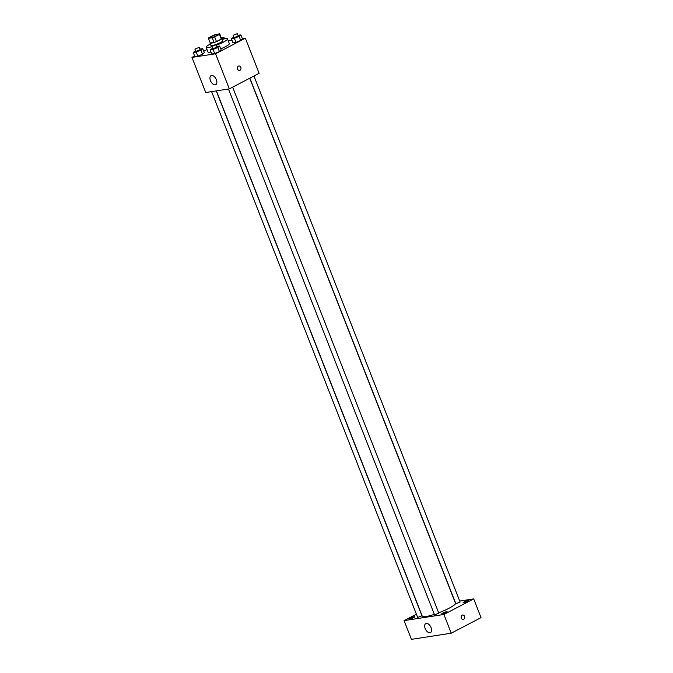<?xml version="1.0" encoding="UTF-8"?>
<svg xmlns="http://www.w3.org/2000/svg" width="673" height="673" viewBox="0 0 673 673"><rect width="100%" height="100%" fill="white"/><g stroke="black" fill="none" stroke-linecap="round" stroke-linejoin="round"><path stroke-width="1.01" d="M211.49 36.493A4.459 0.698 158.6 0 1 215.764 34.769A4.459 0.698 158.6 0 1 218.22 34.466A4.459 0.698 158.6 0 1 214.325 36.737A4.459 0.698 158.6 0 1 209.926 37.713A4.459 0.698 158.6 0 1 211.49 36.493M208.453 38.327L212.239 37.747A6.049 0.942 158.6 0 0 214.637 36.88L219.406 34.382A6.049 0.942 158.6 0 0 219.701 33.886A6.049 0.942 158.6 0 0 219.684 33.852L215.907 34.432A6.049 0.942 158.6 0 0 213.509 35.299L208.731 37.797A6.049 0.942 158.6 0 0 208.437 38.302A6.049 0.942 158.6 0 0 208.453 38.327L210.296 43.013L214.073 42.424L212.239 37.747M214.073 42.424A6.049 0.942 158.6 0 0 216.47 41.566L221.249 39.068A6.049 0.942 158.6 0 0 221.543 38.563A6.049 0.942 158.6 0 0 221.526 38.538L219.718 33.919M210.161 42.693A6.368 0.993 -21.4 0 0 209.984 43.097A6.368 0.993 -21.4 0 0 216.269 41.701A6.368 0.993 -21.4 0 0 221.838 38.454A6.368 0.993 -21.4 0 0 221.425 38.277M221.838 38.454L222.755 40.792A6.368 0.993 158.6 0 1 217.186 44.039A6.368 0.993 158.6 0 1 210.901 45.436L209.984 43.097M221.249 39.068L219.406 34.382M216.47 41.566L214.637 36.88M211.886 46.698A11.458 1.783 158.6 0 1 206.157 47.295A11.458 1.783 158.6 0 1 210.186 44.14A11.458 1.783 158.6 0 1 210.355 44.056M222.208 39.413A11.458 1.783 158.6 0 1 227.491 38.933A11.458 1.783 158.6 0 1 216.243 45.251M227.491 38.933L229.325 43.619A11.458 1.783 158.6 0 1 220.71 48.893M210.943 52.065A11.458 1.783 158.6 0 1 207.991 51.981L206.157 47.295M233.758 37.04L231.394 38.765L232.993 42.862L235.979 42.399L240.724 40.464L242.49 38.992L240.884 34.895L238.015 35.341M212.466 48.178L210.094 49.903L211.701 54L214.679 53.537L219.432 51.602L221.198 50.13L219.591 46.033L216.723 46.479M194.606 56.036L191.973 57.407L215.562 53.764L245.351 38.184L242.356 38.647M231.975 40.254L228.24 40.834M207.032 49.533L203.742 51.249M195.591 50.786L193.227 52.511L194.825 56.608L197.812 56.145L202.556 54.21L204.323 52.738L202.716 48.641L199.847 49.087M191.973 57.407L205.736 92.529L229.333 88.886L259.113 73.307L245.351 38.184M229.333 88.886L215.562 53.764M210.456 80.625A5.09 2.877 62.4 0 1 211.044 75.662A5.09 2.877 62.4 0 1 215.949 78.842A5.09 2.877 62.4 0 1 215.764 84.68A5.09 2.877 62.4 0 1 210.456 80.625M238.377 66.173A2.229 1.809 -98.8 0 1 238.839 66.013A2.229 1.809 -98.8 0 1 240.959 67.939A2.229 1.809 -98.8 0 1 239.512 70.421A2.229 1.809 -98.8 0 1 237.451 68.789A2.229 1.809 -98.8 0 1 238.377 66.173M238.831 66.013A2.229 1.809 -98.8 0 1 240.959 67.939A2.229 1.809 -98.8 0 1 239.512 70.421M249.725 78.219L455.478 603.252A17.826 2.785 158.6 0 1 438.67 612.817M434.346 614.348A17.826 2.785 158.6 0 1 422.291 616.258L216.403 90.88M211.6 91.629L417.672 617.461L421.937 615.787L216.235 90.905M253.957 76.007L460.105 602.041L455.84 603.715L249.868 78.144M232.656 87.145L438.804 613.179L434.539 614.853L228.467 89.021M416.385 614.188L404.086 620.615L443.902 614.466L473.691 598.886L459.718 601.048M464.101 601.931A2.86 0.446 -21.4 0 0 463.091 602.722A2.86 0.446 -21.4 0 0 465.918 602.091A2.86 0.446 -21.4 0 0 468.425 600.627A2.86 0.446 -21.4 0 0 466.843 600.821A2.86 0.446 -21.4 0 0 464.101 601.931M410.362 618.083A2.86 0.446 -21.4 0 0 409.352 618.874A2.86 0.446 -21.4 0 0 412.179 618.243A2.86 0.446 -21.4 0 0 414.686 616.788A2.86 0.446 -21.4 0 0 413.104 616.973A2.86 0.446 -21.4 0 0 410.362 618.083M442.8 613.069A2.86 0.446 -21.4 0 0 441.799 613.86A2.86 0.446 -21.4 0 0 444.626 613.229A2.86 0.446 -21.4 0 0 447.124 611.765A2.86 0.446 -21.4 0 0 445.551 611.959A2.86 0.446 -21.4 0 0 442.8 613.069M404.086 620.615L411.43 639.35L451.247 633.192L481.027 617.621L473.691 598.886M451.247 633.192L443.902 614.466M462.124 615.164A2.229 1.809 -98.8 0 1 462.587 615.013A2.229 1.809 -98.8 0 1 464.707 616.939A2.229 1.809 -98.8 0 1 463.268 619.412A2.229 1.809 -98.8 0 1 461.207 617.78A2.229 1.809 -98.8 0 1 462.124 615.164M429.963 632.763A5.09 2.877 62.4 0 1 425.361 628.977A5.09 2.877 62.4 0 1 425.765 623.568A5.09 2.877 62.4 0 1 430.67 626.748A5.09 2.877 62.4 0 1 430.484 632.586A5.09 2.877 62.4 0 1 429.963 632.763M462.587 615.013A2.229 1.809 -98.8 0 1 464.707 616.939A2.229 1.809 -98.8 0 1 463.268 619.412M193.227 52.511L196.205 52.048L200.949 50.113L202.716 48.641M199.183 47.396L200.108 49.735L195.835 51.409L194.918 49.07L199.183 47.396L194.918 49.07M194.825 56.608L197.812 56.145L202.556 54.21L200.949 50.113M202.556 54.21L204.323 52.738M197.812 56.145L196.205 52.048M210.094 49.903L213.072 49.44L217.825 47.505L219.591 46.033M216.058 44.788L216.975 47.127L212.71 48.801L211.793 46.462L216.058 44.788L211.793 46.462M211.701 54L214.679 53.537L219.432 51.602L217.825 47.505M219.432 51.602L221.198 50.13M214.679 53.537L213.072 49.44M222.065 39.051L224.016 37.503L221.291 37.924M224.546 38.849L224.016 37.503M231.394 38.765L234.372 38.302L239.117 36.367L240.884 34.895M237.35 33.65L238.276 35.989L234.002 37.663L233.085 35.324L237.35 33.65L233.085 35.324M232.993 42.862L235.979 42.399L240.724 40.464L239.117 36.367M240.724 40.464L242.49 38.992M235.979 42.399L234.372 38.302M221.543 38.563L219.701 33.886M210.279 42.979L208.437 38.302"/></g></svg>
